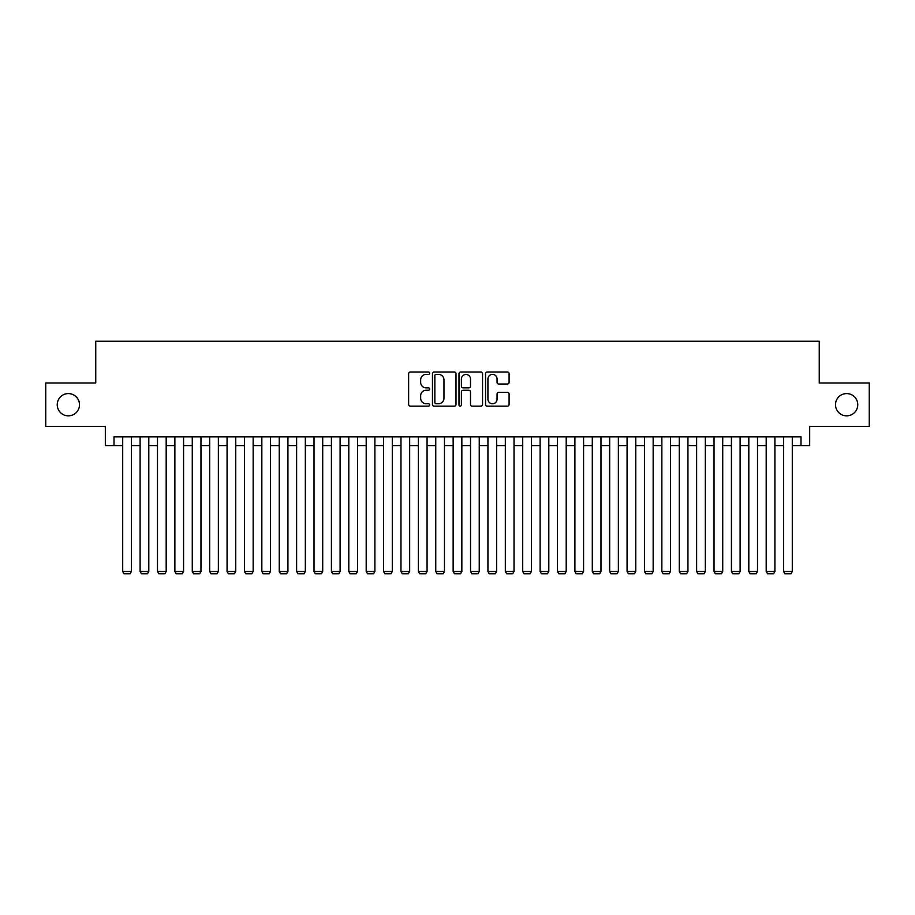 <?xml version="1.0" encoding="UTF-8"?>
<svg xmlns="http://www.w3.org/2000/svg" width="915" height="915" viewBox="0 0 915 915"><rect width="100%" height="100%" fill="white"/><g stroke="black" fill="none" stroke-linecap="round" stroke-linejoin="round"><path stroke-width="1.37" d="M429.673 373.183A1.19 1.19 0 0 0 428.483 371.993L410.343 371.993A1.704 1.704 0 0 0 408.639 373.697L408.639 404.43A1.704 1.704 0 0 0 410.343 406.134L428.483 406.134A1.19 1.19 0 0 0 429.673 404.945A1.19 1.19 0 0 0 428.483 403.744L426.127 403.744A5.467 5.467 0 0 1 420.671 398.277L420.671 395.726A5.467 5.467 0 0 1 426.127 390.259L428.483 390.259A1.19 1.19 0 0 0 429.673 389.058A1.19 1.19 0 0 0 428.483 387.869L426.127 387.869A5.467 5.467 0 0 1 420.671 382.401L420.671 379.839A5.467 5.467 0 0 1 426.127 374.384L428.483 374.384A1.19 1.19 0 0 0 429.673 373.183M835.509 404.716A11.129 11.129 0 0 0 846.638 415.845A11.129 11.129 0 0 0 857.767 404.716A11.129 11.129 0 0 0 846.638 393.587A11.129 11.129 0 0 0 835.509 404.716M57.233 404.716A11.129 11.129 0 0 0 68.362 415.845A11.129 11.129 0 0 0 79.491 404.716A11.129 11.129 0 0 0 68.362 393.587A11.129 11.129 0 0 0 57.233 404.716M507.39 384.026A1.704 1.704 0 0 0 509.095 382.321L509.095 373.697A1.704 1.704 0 0 0 507.39 371.993L487.249 371.993A1.704 1.704 0 0 0 485.545 373.697L485.545 404.43A1.704 1.704 0 0 0 487.249 406.134L507.39 406.134A1.704 1.704 0 0 0 509.095 404.43L509.095 394.01A1.704 1.704 0 0 0 507.39 392.306L498.767 392.306A1.704 1.704 0 0 0 497.062 394.01L497.062 399.18A4.564 4.564 0 0 1 492.499 403.744A4.564 4.564 0 0 1 487.924 399.18L487.924 378.947A4.564 4.564 0 0 1 492.499 374.384A4.564 4.564 0 0 1 497.062 378.947L497.062 382.321A1.704 1.704 0 0 0 498.767 384.026L507.39 384.026M114.009 445.582L114.009 436.89L800.991 436.89L800.991 445.582L809.683 445.582L809.683 426.459L869.25 426.459L869.25 382.973L819.245 382.973L819.245 341.238L95.755 341.238L95.755 382.973L45.75 382.973L45.75 426.459L105.317 426.459L105.317 445.582L122.713 445.582M456.002 373.697A1.704 1.704 0 0 0 454.298 371.993L434.156 371.993A1.704 1.704 0 0 0 432.452 373.697L432.452 404.43A1.704 1.704 0 0 0 434.156 406.134L454.298 406.134A1.704 1.704 0 0 0 456.002 404.43L456.002 373.697M460.703 371.993L480.844 371.993A1.704 1.704 0 0 1 482.548 373.697L482.548 404.43A1.704 1.704 0 0 1 480.844 406.134L472.22 406.134A1.704 1.704 0 0 1 470.516 404.43L470.516 391.963A1.704 1.704 0 0 0 468.812 390.259L463.093 390.259A1.704 1.704 0 0 0 461.389 391.963L461.389 404.945A1.19 1.19 0 0 1 460.188 406.134A1.19 1.19 0 0 1 458.998 404.945L458.998 373.697A1.704 1.704 0 0 1 460.703 371.993M131.405 445.582L140.098 445.582M148.802 445.582L157.494 445.582M166.187 445.582L174.879 445.582M183.583 445.582L192.276 445.582M200.968 445.582L209.672 445.582M218.365 445.582L227.057 445.582M235.75 445.582L244.454 445.582M253.146 445.582L261.839 445.582M270.543 445.582L279.235 445.582M287.928 445.582L296.632 445.582M305.324 445.582L314.017 445.582M322.709 445.582L331.413 445.582M340.106 445.582L348.798 445.582M357.502 445.582L366.194 445.582M374.887 445.582L383.579 445.582M392.283 445.582L400.976 445.582M409.668 445.582L418.372 445.582M427.065 445.582L435.757 445.582M444.461 445.582L453.154 445.582M461.846 445.582L470.539 445.582M479.243 445.582L487.935 445.582M496.628 445.582L505.332 445.582M514.024 445.582L522.717 445.582M531.421 445.582L540.113 445.582M548.806 445.582L557.498 445.582M566.202 445.582L574.894 445.582M583.587 445.582L592.291 445.582M600.983 445.582L609.676 445.582M618.368 445.582L627.072 445.582M635.765 445.582L644.457 445.582M653.161 445.582L661.854 445.582M670.546 445.582L679.25 445.582M687.943 445.582L696.635 445.582M705.328 445.582L714.032 445.582M722.724 445.582L731.417 445.582M740.121 445.582L748.813 445.582M757.506 445.582L766.198 445.582M774.902 445.582L783.595 445.582M792.287 445.582L800.991 445.582M436.032 374.384A1.19 1.19 0 0 0 434.842 375.573L434.842 402.554A1.19 1.19 0 0 0 436.032 403.744L438.514 403.744A5.467 5.467 0 0 0 443.969 398.277L443.969 379.839A5.467 5.467 0 0 0 438.514 374.384L436.032 374.384M470.516 379.039A4.564 4.564 0 0 0 465.952 374.464A4.564 4.564 0 0 0 461.389 379.039L461.389 386.164A1.704 1.704 0 0 0 463.093 387.869L468.812 387.869A1.704 1.704 0 0 0 470.516 386.164L470.516 379.039M131.405 436.89L131.405 571.498L122.713 571.498L122.713 436.89M131.405 571.498L130.102 573.762L124.017 573.762L122.713 571.498M148.802 436.89L148.802 571.498L140.098 571.498L140.098 436.89M148.802 571.498L147.487 573.762L141.402 573.762L140.098 571.498M166.187 436.89L166.187 571.498L157.494 571.498L157.494 436.89M166.187 571.498L164.883 573.762L158.798 573.762L157.494 571.498M183.583 436.89L183.583 571.498L174.879 571.498L174.879 436.89M183.583 571.498L182.279 573.762L176.183 573.762L174.879 571.498M200.968 436.89L200.968 571.498L192.276 571.498L192.276 436.89M200.968 571.498L199.664 573.762L193.58 573.762L192.276 571.498M218.365 436.89L218.365 571.498L209.672 571.498L209.672 436.89M218.365 571.498L217.061 573.762L210.976 573.762L209.672 571.498M235.75 436.89L235.75 571.498L227.057 571.498L227.057 436.89M235.75 571.498L234.446 573.762L228.361 573.762L227.057 571.498M253.146 436.89L253.146 571.498L244.454 571.498L244.454 436.89M253.146 571.498L251.842 573.762L245.758 573.762L244.454 571.498M270.543 436.89L270.543 571.498L261.839 571.498L261.839 436.89M270.543 571.498L269.239 573.762L263.143 573.762L261.839 571.498M287.928 436.89L287.928 571.498L279.235 571.498L279.235 436.89M287.928 571.498L286.624 573.762L280.539 573.762L279.235 571.498M305.324 436.89L305.324 571.498L296.632 571.498L296.632 436.89M305.324 571.498L304.02 573.762L297.935 573.762L296.632 571.498M322.709 436.89L322.709 571.498L314.017 571.498L314.017 436.89M322.709 571.498L321.405 573.762L315.32 573.762L314.017 571.498M340.106 436.89L340.106 571.498L331.413 571.498L331.413 436.89M340.106 571.498L338.802 573.762L332.717 573.762L331.413 571.498M357.502 436.89L357.502 571.498L348.798 571.498L348.798 436.89M357.502 571.498L356.198 573.762L350.102 573.762L348.798 571.498M374.887 436.89L374.887 571.498L366.194 571.498L366.194 436.89M374.887 571.498L373.583 573.762L367.498 573.762L366.194 571.498M392.283 436.89L392.283 571.498L383.579 571.498L383.579 436.89M392.283 571.498L390.979 573.762L384.895 573.762L383.579 571.498M409.668 436.89L409.668 571.498L400.976 571.498L400.976 436.89M409.668 571.498L408.365 573.762L402.28 573.762L400.976 571.498M427.065 436.89L427.065 571.498L418.372 571.498L418.372 436.89M427.065 571.498L425.761 573.762L419.676 573.762L418.372 571.498M444.461 436.89L444.461 571.498L435.757 571.498L435.757 436.89M444.461 571.498L443.157 573.762L437.061 573.762L435.757 571.498M461.846 436.89L461.846 571.498L453.154 571.498L453.154 436.89M461.846 571.498L460.542 573.762L454.458 573.762L453.154 571.498M479.243 436.89L479.243 571.498L470.539 571.498L470.539 436.89M479.243 571.498L477.939 573.762L471.843 573.762L470.539 571.498M496.628 436.89L496.628 571.498L487.935 571.498L487.935 436.89M496.628 571.498L495.324 573.762L489.239 573.762L487.935 571.498M514.024 436.89L514.024 571.498L505.332 571.498L505.332 436.89M514.024 571.498L512.72 573.762L506.635 573.762L505.332 571.498M531.421 436.89L531.421 571.498L522.717 571.498L522.717 436.89M531.421 571.498L530.105 573.762L524.021 573.762L522.717 571.498M548.806 436.89L548.806 571.498L540.113 571.498L540.113 436.89M548.806 571.498L547.502 573.762L541.417 573.762L540.113 571.498M566.202 436.89L566.202 571.498L557.498 571.498L557.498 436.89M566.202 571.498L564.898 573.762L558.802 573.762L557.498 571.498M583.587 436.89L583.587 571.498L574.894 571.498L574.894 436.89M583.587 571.498L582.283 573.762L576.198 573.762L574.894 571.498M600.983 436.89L600.983 571.498L592.291 571.498L592.291 436.89M600.983 571.498L599.68 573.762L593.595 573.762L592.291 571.498M618.368 436.89L618.368 571.498L609.676 571.498L609.676 436.89M618.368 571.498L617.065 573.762L610.98 573.762L609.676 571.498M635.765 436.89L635.765 571.498L627.072 571.498L627.072 436.89M635.765 571.498L634.461 573.762L628.376 573.762L627.072 571.498M653.161 436.89L653.161 571.498L644.457 571.498L644.457 436.89M653.161 571.498L651.857 573.762L645.761 573.762L644.457 571.498M670.546 436.89L670.546 571.498L661.854 571.498L661.854 436.89M670.546 571.498L669.242 573.762L663.158 573.762L661.854 571.498M687.943 436.89L687.943 571.498L679.25 571.498L679.25 436.89M687.943 571.498L686.639 573.762L680.554 573.762L679.25 571.498M705.328 436.89L705.328 571.498L696.635 571.498L696.635 436.89M705.328 571.498L704.024 573.762L697.939 573.762L696.635 571.498M722.724 436.89L722.724 571.498L714.032 571.498L714.032 436.89M722.724 571.498L721.42 573.762L715.336 573.762L714.032 571.498M740.121 436.89L740.121 571.498L731.417 571.498L731.417 436.89M740.121 571.498L738.817 573.762L732.721 573.762L731.417 571.498M757.506 436.89L757.506 571.498L748.813 571.498L748.813 436.89M757.506 571.498L756.202 573.762L750.117 573.762L748.813 571.498M774.902 436.89L774.902 571.498L766.198 571.498L766.198 436.89M774.902 571.498L773.598 573.762L767.513 573.762L766.198 571.498M792.287 436.89L792.287 571.498L783.595 571.498L783.595 436.89M792.287 571.498L790.983 573.762L784.898 573.762L783.595 571.498"/></g></svg>
